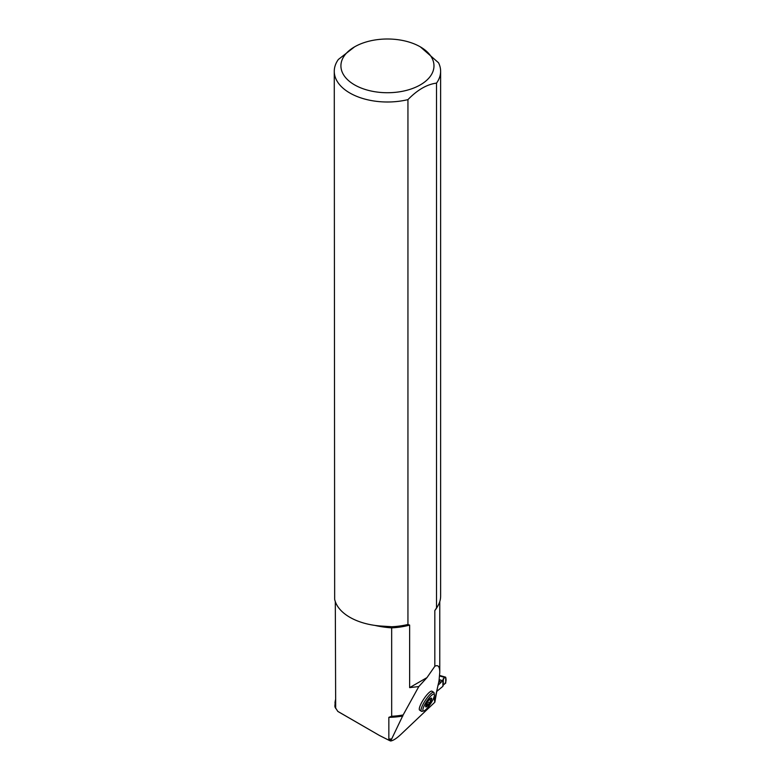 <?xml version="1.0" encoding="UTF-8"?>
<svg xmlns="http://www.w3.org/2000/svg" width="780" height="780" viewBox="0 0 780 780"><rect width="100%" height="100%" fill="white"/><g stroke="black" fill="none" stroke-linecap="round" stroke-linejoin="round"><path stroke-width="1.17" d="M423.803 710.921L422.077 711.331A11.3 2.613 -56.8 0 1 421.385 711.262L419.65 710.131A11.3 2.613 -56.8 0 1 423.647 699.241A11.3 2.613 -56.8 0 1 432.013 691.216L433.748 692.347A11.3 2.613 -56.8 0 1 434.09 692.962L434.401 694.707A9.974 2.311 -56.8 0 1 426.465 709A9.974 2.311 -56.8 0 1 423.803 710.921A9.974 2.311 -56.8 0 1 426.719 701.249A9.974 2.311 -56.8 0 1 434.401 694.707M439.764 601.653L439.764 672.448L438.994 680.999L435.377 697.183L434.216 699.085L434.85 702.215L400.92 734.37C396.679 738.358 393.266 740.571 390.692 741L389.571 740.571L388.849 739.05L388.849 717.346L391.677 716.264L391.667 626.75L389.317 626.554M439.764 672.448C439.735 666.549 438.087 664.501 434.821 666.305L434.821 610.555L436.517 607.981L436.517 83.119A53.176 30.703 0 0 0 440.622 71.292A53.176 30.703 0 0 0 438.535 62.77L420.352 46.868A46.527 26.861 0 0 0 354.549 46.868A46.527 26.861 0 0 0 354.549 84.864A46.527 26.861 0 0 0 411.099 88.998A46.527 26.861 0 0 0 432.149 58.412A46.527 26.861 0 0 0 420.352 46.868M426.972 677.615L418.802 686.566L409.636 687.619L426.972 677.615L434.821 666.305M418.802 686.566L403.143 714.967L390.692 741M335.683 699.124A63.814 36.845 0 0 0 335 702.907L335.683 708.445L335.302 601.604M334.912 704.75L334.912 706.924L337.818 711.399L379.577 735.54L389.571 740.571M436.995 690.105L434.85 702.215M391.277 739.742A51.919 29.971 180 0 1 389.571 739.791M391.677 716.264A52.309 30.206 0 0 0 403.143 714.967M354.549 46.868L338.374 59.455A53.176 30.703 0 0 0 334.269 71.292A53.176 30.703 0 0 0 407.94 99.626L407.94 624.478L409.636 625.092L409.636 687.619M407.94 99.626C417.485 89.827 427.011 84.328 436.517 83.119M334.269 71.292L334.659 599.293A53.176 30.703 0 0 0 381.01 626.048L390.322 626.633M407.94 624.478A53.176 30.703 180 0 1 391.667 626.75M440.622 71.292L440.622 596.144A53.176 30.703 180 0 1 436.517 607.981M426.26 704.282L426.923 704.71A3.763 0.868 -56.8 0 0 427.352 704.272L429.088 704.018A5.236 1.209 123.2 0 0 431.457 699.679A5.236 1.209 123.2 0 0 431.057 698.139A5.236 1.209 123.2 0 0 430.843 698.246A5.236 1.209 123.2 0 0 428.21 701.005A5.236 1.209 123.2 0 0 425.831 705.344A5.236 1.209 123.2 0 0 425.617 706.231A5.236 1.209 123.2 0 0 426.241 706.885A5.236 1.209 123.2 0 0 429.088 704.018L429.253 702.985L427.596 701.902M421.385 711.262A11.3 2.613 -56.8 0 1 425.373 700.372A11.3 2.613 -56.8 0 1 433.748 692.347M426.241 706.885L426.572 706.027L425.89 705.588M426.923 704.71L426.572 706.027M429.253 702.985L431.457 699.679L431.057 698.139L430.17 698.636M427.352 704.272L426.533 703.736M431.457 699.679L430.706 698.334M425.968 706.29L425.724 705.374M439.052 680.569L440.953 682.471L437.921 685.396M436.995 691.216L442.894 686.322L442.894 680.062L443.284 678.717L444.951 677.508L439.598 675.977M440.953 682.471L442.894 680.062M437.141 689.383L437.141 691.119M439.198 679.594L442.338 680.628M442.279 680.687L439.179 679.673M444.951 677.508L445.731 677.41L445.731 683.075L443.284 684.967L442.894 686.322M439.627 675.568L445.731 677.41M440.778 675.899L439.754 675.5M443.284 684.967C443.323 682.276 442.474 677.274 445.731 677.41C446.56 680.92 445.75 683.436 443.284 684.967L443.284 678.717M409.636 625.092A52.309 30.206 180 0 1 391.677 627.851A63.814 36.845 180 0 1 374.897 625.404M335.683 701.6A54.444 31.434 0 0 0 335 702.907M437.551 606.431A52.309 30.206 180 0 1 434.821 610.555M402.831 716.001A51.782 29.893 180 0 1 388.849 717.346M388.849 739.05A51.782 29.893 0 0 0 391.687 738.962M430.667 700.401L429.37 699.553M428.259 704.32L426.748 703.326M440.602 682.861L438.906 681.145M337.808 711.418L379.577 735.54M445.594 677.157L439.715 675.48"/></g></svg>
